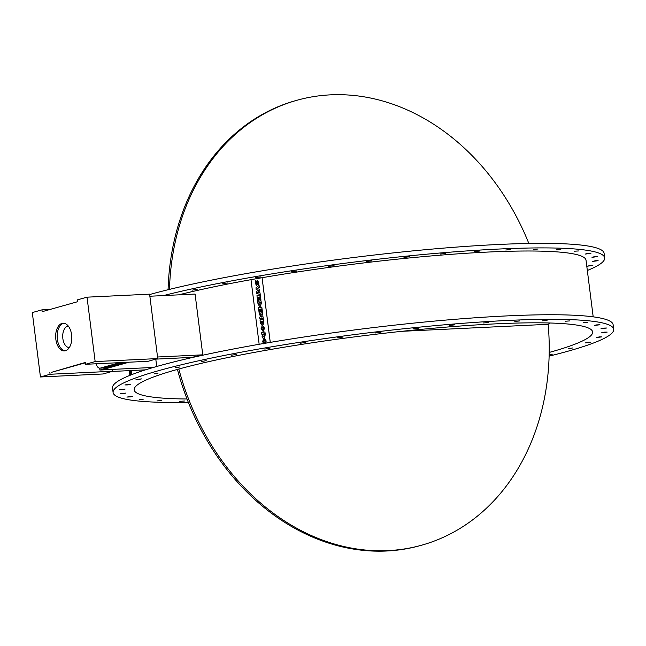 <?xml version="1.0" encoding="UTF-8"?>
<svg xmlns="http://www.w3.org/2000/svg" width="646" height="646" viewBox="0 0 646 646"><rect width="100%" height="100%" fill="white"/><g stroke="black" fill="none" stroke-linecap="round" stroke-linejoin="round"><path stroke-width="0.97" d="M262.817 321.151L262.769 322.806L262.252 321.248L262.817 321.151L262.276 321.248L262.389 322.297M261.509 323.186L260.968 321.474L261.582 321.369L261.509 323.186L261.097 322.524L261.533 323.186M261.582 321.377L260.992 321.474L261.097 322.524M263.342 319.302L263.73 322.16L263.172 324.55L263.705 322.16L263.342 319.302L260.015 319.883L260.395 322.871L261.614 325.003L262.3 323.678L263.148 324.542M262.333 323.686L261.614 325.003M261.8 307.1L262.429 311.873L261.638 312.002L262.397 311.865L261.8 307.1L258.473 307.682L259.086 312.535L259.845 312.406L259.45 309.281L259.975 309.192L260.322 311.945L261.081 311.808L260.734 309.054L261.259 308.966L261.638 312.002M261.259 308.974L260.734 309.054M260.766 309.063L261.081 311.808M261.113 311.816L260.322 311.945M259.975 309.2L259.45 309.281M259.474 309.289L259.87 312.406L259.086 312.535M259.821 304.977L258.666 302.942L260.435 302.627L259.611 304.985M260.435 302.635L258.691 302.942L259.845 304.985M261 300.761L261.347 303.321L260.08 306.745L261.323 303.313L261 300.761L257.673 301.343L257.988 303.838L259.732 306.753M256.43 291.532L256.656 293.308L260.225 294.641L259.999 292.864L257.576 292.299L259.749 290.894L259.53 289.206L257.116 288.633L259.288 287.236L259.054 285.387L255.969 287.866L256.196 289.65L258.432 290.224L256.43 291.532M259.288 287.236L259.054 285.387M259.312 287.236L257.116 288.633M257.14 288.641L259.53 289.206M259.555 289.206L259.749 290.894M259.781 290.894L257.576 292.299L260.023 292.864L260.225 294.641M257.617 280.606L258.804 282.843L258.731 285.346L258.78 282.843L257.423 280.606L256.454 283.893L256.389 281.075L255.558 280.558L255.388 283.457L256.728 285.677L257.746 282.383L257.859 284.838L258.699 285.346M258.012 282.835L257.77 282.383L257.988 282.835M257.77 282.383L256.728 285.677M255.582 280.558L256.389 281.075M256.414 281.075L256.478 283.901M256.454 283.893L256.179 283.336M260.152 299.978L260.879 299.849L260.281 295.077L256.955 295.666L257.568 300.511L258.327 300.382L257.932 297.257L258.457 297.168L258.804 299.922L259.563 299.792L259.216 297.039L259.74 296.942L260.12 299.978L260.879 299.849M259.74 296.95L259.216 297.039M259.24 297.039L259.563 299.792M259.595 299.792L258.804 299.922M258.457 297.176L257.932 297.257M257.956 297.265L258.327 300.382M258.352 300.382L257.568 300.511M260.911 299.849L260.281 295.077M263.019 316.734L263.245 318.316L259.894 318.898L263.213 318.316L263.019 316.734L261.154 317.057L262.704 314.263L262.518 312.785L259.191 313.367L259.393 314.957L261.242 314.634L259.708 317.428L259.894 318.898M261.234 314.642L259.393 314.957M261.186 317.057L262.728 314.263L262.518 312.785M262.97 329.831L261.913 328.604L262.615 327.021L263.665 328.297L262.793 329.831M262.639 327.021L261.913 328.604M261.945 328.604L262.995 329.831M262.421 325.245L264.513 328.128L263.221 331.608L264.48 328.128L262.397 325.245L261.089 328.725L263.197 331.6M264.4 333.829L263.487 333.982L264.4 333.82L264.061 335.71M264.174 335.71L263.487 333.982M263.511 333.99L264.198 335.71M262.841 335.032L262.05 335.96L262.292 337.923L263.229 336.558L264.408 337.349L265.28 334.676L264.941 331.963L261.614 332.545L261.832 334.273L262.728 334.119L262.841 335.032M262.728 334.127L261.832 334.273M264.44 337.349L265.312 334.685L264.941 331.963M263.237 336.574L262.292 337.923M264.739 343.325L264.577 342.081L264.763 343.325M265.91 343.454L266.095 340.902L263.996 337.947L262.688 341.387L263.431 343.809M264.311 337.947L266.128 340.91L265.934 343.462M264.4 339.723L265.643 343.171M264.577 342.081L263.77 342.227L263.528 341.371L264.384 339.723M264.246 339.723L263.794 342.227M270.246 342.388L262.074 277.707L270.278 342.388M259.159 344.294L250.995 279.653L262.074 277.707M130.573 370.57L130.516 371.377L130.516 370.578M130.516 371.377L130.783 372.048L130.46 371.377M130.839 372.039L131.065 373.816L130.783 372.048M131.065 373.816L131.033 374.914M130.968 374.938L131.009 373.824M130.234 370.586L130.783 375.011M131.614 374.688L131.09 370.546M129.846 370.61L130.419 375.156M113.098 392.526L112.525 387.971A252.287 27.245 -7.2 0 1 359.41 329.315A252.287 27.245 -7.2 0 1 613.127 324.728L613.7 329.282A252.287 27.245 172.8 0 0 359.983 333.877A252.287 27.245 172.8 0 0 113.098 392.526A252.287 27.245 172.8 0 0 188.357 402.385M593.19 316.847L586.035 260.241A233.497 25.218 172.8 0 0 262.106 277.707M587.327 270.48A252.287 27.245 172.8 0 0 604.68 257.883A252.287 27.245 172.8 0 0 438.997 253.095A252.287 27.245 172.8 0 0 163.454 295.577M250.995 279.67A233.497 25.218 172.8 0 0 178.797 294.842M590.484 265.474L592.85 265.474L587.351 266.168L590.484 265.474M595.337 260.75L598.131 260.701L592.632 261.396L595.337 260.75M594.255 256.737L597.485 256.624L591.986 257.318L594.255 256.737M587.271 253.523L590.92 253.353L585.413 254.048L587.271 253.523M574.552 251.197L578.598 250.955L574.552 251.197M556.408 249.816L560.817 249.509L556.408 249.816M533.297 249.413L538.021 249.033L533.297 249.413M505.77 250.002L510.776 249.542L505.77 250.002M474.527 251.552L479.744 251.036L474.527 251.552M440.314 254.048L445.7 253.458L440.314 254.048M403.992 257.415L409.467 256.769L403.992 257.415M366.444 261.565L371.951 260.871L366.444 261.565M328.604 266.41L334.063 265.668L328.604 266.41M291.394 271.821L296.748 271.045L291.394 271.821M255.735 277.667L260.919 276.876L255.735 277.667M222.507 283.804L227.457 283.005L222.507 283.804M192.532 290.086L197.191 289.279L192.532 290.086M131.178 370.546L131.695 374.656M155.791 359.128L156.72 366.492M149.864 296.231L195.084 294.059L202.763 354.832A233.497 25.218 172.8 0 0 191.894 357.399L155.775 359.128M401.804 331.317L548.171 324.3A231.034 186.29 74.3 0 1 421.886 545.127A231.034 186.29 74.3 0 1 178.837 369.027M421.886 545.127L420.481 545.523A231.034 186.29 -105.7 0 1 177.432 369.415M168.081 289.723A231.034 186.29 -105.7 0 1 295.319 100.728L296.724 100.332A231.034 186.29 74.3 0 0 169.486 289.376M528.84 243.469A231.034 186.29 74.3 0 0 296.724 100.332M68.274 326.06A10.78 6.266 -92.7 0 0 62.727 337.123A10.78 6.266 -92.7 0 0 69.308 347.588M85.514 364.296L148.096 361.292L157.737 358.578L95.156 361.574L85.514 364.296L85.28 362.471L51.357 372.371L85.329 362.81M49.855 372.435L50.081 374.26L40.44 376.973L32.3 312.567L41.95 309.854L42.176 311.671L77.609 301.706L77.375 299.881L87.024 297.168L149.597 294.164L157.737 358.578M87.024 297.168L95.156 361.574M99.678 368.147L99.92 370.037L112.428 369.439L112.662 371.264L103.013 373.977L40.44 376.973M41.95 309.854L50.033 309.458M50.081 374.26L112.662 371.264M55.839 339.295A13.865 8.059 87.3 0 1 63.066 323.226A13.865 8.059 87.3 0 1 71.779 336.687A13.865 8.059 87.3 0 1 64.39 350.915A13.865 8.059 87.3 0 1 55.839 339.295M63.817 323.25A13.865 8.059 -92.7 0 0 57.341 339.223A13.865 8.059 -92.7 0 0 65.141 350.818M157.535 356.996L202.763 354.832M99.92 370.037L127.488 362.277M111.928 371.466L145.471 369.859M128.99 362.204L101.592 369.916L153.465 367.429M187.025 398.986A231.034 24.952 -7.2 0 1 134.182 389.861A231.034 24.952 -7.2 0 1 175.664 369.908A231.034 24.952 -7.2 0 1 430.874 328.451A231.034 24.952 -7.2 0 1 592.616 331.947A231.034 24.952 -7.2 0 1 549.205 352.441M549.972 323.008L548.179 324.381M549.124 356.132A252.287 27.245 172.8 0 0 568.407 351.077A252.287 27.245 172.8 0 0 613.7 329.282M549.165 354.274L552.419 354.161L549.157 354.872M572.614 347.968L568.658 348.735L572.614 347.968M588.837 342.194L590.783 342.235L585.276 342.929L588.837 342.194M599.504 336.873L601.87 336.873L596.371 337.567L599.504 336.873M604.357 332.149L607.151 332.101L601.652 332.795L604.357 332.149M603.275 328.136L606.505 328.023L601.006 328.717L603.275 328.136M596.29 324.922L599.94 324.752L594.441 325.447L596.29 324.922M583.572 322.596L587.618 322.362L583.572 322.596M565.428 321.224L569.837 320.909L565.428 321.224M542.317 320.82L547.041 320.432L542.317 320.82M514.797 321.401L519.796 320.941L514.797 321.401M483.547 322.96L488.764 322.435L483.547 322.96M449.333 325.447L454.719 324.857L449.333 325.447M413.012 328.814L418.487 328.168L413.012 328.814M375.463 332.965L380.97 332.27L375.463 332.965M337.624 337.81L343.083 337.067L337.624 337.81M300.414 343.22L305.768 342.453L300.414 343.22M264.755 349.066L269.939 348.275L264.755 349.066M231.526 355.203L236.476 354.404L231.526 355.203M201.552 361.485L206.211 360.678L201.552 361.485M175.55 367.744L179.879 366.952L175.55 367.744M154.184 373.84L158.141 373.073L154.184 373.84M137.961 379.622L136.015 379.582L141.514 378.887L137.961 379.622M127.294 384.935L124.928 384.935L130.427 384.241L127.294 384.935M122.441 389.659L119.639 389.716L125.146 389.021L122.441 389.659M123.515 393.68L120.293 393.785L125.792 393.091L123.515 393.68M130.508 396.886L126.858 397.064L132.357 396.369L130.508 396.886M143.226 399.212L139.181 399.454L143.226 399.212M161.363 400.593L156.962 400.908L161.363 400.593M184.481 400.996L179.749 401.384L184.481 400.996M149.646 294.544A252.287 27.245 -7.2 0 1 428.193 249.445A252.287 27.245 -7.2 0 1 604.107 253.329L604.68 257.883M123.443 362.471L104.184 367.889A6.468 3.763 87.3 0 1 103.691 367.97L99.936 368.155A6.468 3.763 -92.7 0 0 100.429 368.075L119.688 362.656M96.133 363.787A6.468 3.763 -92.7 0 0 99.936 368.155M104.184 367.889L100.429 368.075M129.273 370.634L129.87 375.374"/></g></svg>
